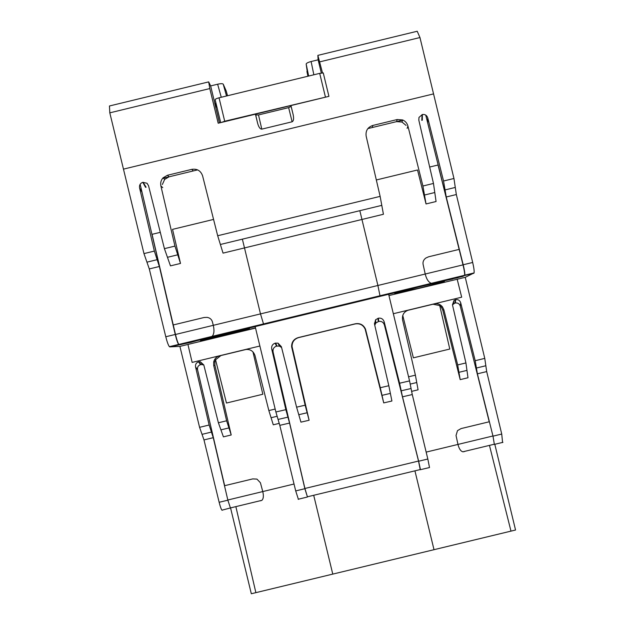 <?xml version="1.0" encoding="UTF-8"?>
<svg xmlns="http://www.w3.org/2000/svg" width="625" height="625" viewBox="0 0 625 625"><rect width="100%" height="100%" fill="white"/><g stroke="black" fill="none" stroke-linecap="round" stroke-linejoin="round"><path stroke-width="0.94" d="M458.148 277.453L462.859 276.414L464.82 275.172C465 273.469 464.461 270 463.195 264.766L446.242 196.984L445.055 189.922L455.281 187.438L456.336 194.539L472.688 262.469C473.898 267.719 474.359 271.203 474.078 272.93L465.25 277.328L484.766 358.383L486.695 371.586L477.398 373.828L493 436.156L494.359 444.398L493.719 444.352M378.414 318.195L375.57 319.781L374.508 324.156L388.82 385.727L380.266 387.719L365.508 329.141C363.484 324.82 360.109 323.023 355.391 323.766L298.188 337.609C293.789 339.039 291.594 342.062 291.609 346.68L305.148 405.18L296.594 407.172L281.383 346.688L278.031 343.141L275.188 343.172C272.477 344.133 271.32 346.078 271.719 349.031L285.859 409.664L275.883 411.984L255.172 326.594L388.641 294.289L409.555 380.906L399.578 383.227L384.18 321.82C383.188 319.016 381.266 317.812 378.414 318.195L378.711 321.422C381.531 321.039 383.43 322.234 384.414 325.008L418.523 461.047L420.234 469.727L429.516 467.539L427.828 459.008L418.648 461.227L420.477 469.727M304.867 488.703L295.703 490.914L279.797 425.344L289.562 423.07L304.867 488.703L307.453 496.961L304.914 488.477L273.07 351.945C272.68 349.023 273.82 347.094 276.5 346.148L275.188 343.172M231.07 507.781L221.938 510.188C221.148 509.188 220.219 506.555 219.148 502.289L203.984 439.922L199.578 427.328L209.141 425.016L195.562 366.945C195.219 364.391 196.219 362.695 198.562 361.867L200.297 361.734L203.797 364.953L218.391 422.781L223.414 436.859L231.211 434.977L214.922 365.281L213.719 365.547L213.688 361.953C214.531 358.719 216.555 356.641 219.766 355.727L246.008 349.484L219.766 355.727M222.367 510.227L221.938 510.188M140.148 184.281L173.258 324.953L204.055 317.5L207.195 317.367C209.914 317.898 211.641 319.352 212.367 321.719L213.305 325.32C214.469 330.57 214.07 334.258 212.102 336.383L191.125 342.297L169.758 346.883L179.898 346.391L199.578 427.328M169.758 346.883L169.391 346.672C168.312 345.281 167.109 341.977 165.781 336.758L175.25 334.469C176.523 339.695 177.656 343.016 178.641 344.43L178.969 344.648M149.289 268.93L146.938 262.156L157.148 259.68L159.359 266.492L149.289 268.93L165.781 336.758M146.938 262.156L143.969 253.602L109.805 112.844L109.453 105.984L208.68 81.891L209.805 88.562L218.187 123.219L255.43 114.18L257.656 123.375C258.75 127.219 260.133 129.141 261.805 129.141L292.125 121.789L288.641 107.625L258.5 114.938L255.719 114.992L255.43 114.18L294.766 104.633L290.953 105.555L293.18 114.758C293.961 118.672 293.609 121.016 292.125 121.789M494.812 444.289L515.547 530.023L251.32 593.75L230.641 508.266M219.477 122.906L214.789 103.383L217.164 108.062M221.266 97.266L217.641 84.219L210.648 85.922L214.883 103.562L216.008 103.289M210.648 85.922L208.68 81.891M109.805 112.844L209.805 88.562M217.641 84.219C220.75 83.547 222.609 83.516 223.219 84.141L226.516 95.992M226.211 91.039L227.531 95.742L226.195 90.969L223.219 84.141M455.281 187.438L453.953 178.484L419.961 37.539L417.219 31.25L317.859 55.375L322.508 72.93M493 436.156L501.734 434.047L486.695 371.586M501.734 434.047L502.578 442.562M306.93 71.422L307.914 76.227L306.164 64.008C306.398 63.172 308.047 62.352 311.117 61.523L318.117 59.828L317.859 55.375M318.117 59.828L321.336 73.047M419.961 37.539L319.828 61.844M221.352 122.445L224.711 121.234L219.039 97.805L319.703 73.367L323.266 72.938L328.93 96.344L294.766 104.633M288.641 107.625L291.109 106.406L290.953 105.555M220.906 355.555L215.562 359.805L214.891 361.719L214.922 365.281M252.953 351.867L262.836 394.242L226.469 403.039L215.562 359.805M439.719 305.57L433.016 304.234L434.016 303.883C437.406 303.219 440.211 304.211 442.438 306.852L443.891 309.859L442.797 310.148L441.359 307.172L439.719 305.57L449.789 349.039L413.375 357.844L402.758 315.453M408.562 376.805L415.398 375.156L402.562 319.859C401.922 314.938 403.938 311.656 408.625 310.023L433.016 304.234M295.703 490.914L298.414 499.367M275.883 411.984L279.797 425.344M388.953 295.562L465.25 277.328M458.203 277.664L452.883 278.727M211.172 336.906L432.43 283.352L452.93 278.938M179.898 346.391L255.539 328.086L187.938 344.445L192.141 362.406L259.883 346.016M432.43 283.352L431.344 283.32C428.578 282.336 426.531 279.242 425.211 274.031L213.305 325.32M157.148 259.68L154.359 251.086L139.57 187.859C139.195 185.078 140.281 183.234 142.828 182.336L147.031 183.258L148.523 185.688L164.414 248.648L170.469 265.867L180.5 263.438L174.953 246.094L160.891 185.961C160.266 182.898 160.984 180.195 163.047 177.844L167.461 175.266L169.039 176.82L164.672 179.375L162.344 184.523M169.039 176.82L193.203 170.953L191.852 169.344L167.461 175.266M191.852 169.344C197.188 168.594 200.766 170.758 202.594 175.844L217.68 235.742L223.047 253.125L383.43 214.266L380.133 196.375L366.164 136.172C365.461 130.812 367.656 127.25 372.758 125.469L397.18 119.539L396.578 121.625L401.984 122.031L406.062 125.414M422.312 120.219L422.352 114.531L418.969 117.43L418.813 120.133L433.477 183.445L434.781 192.531L424.484 195.023L422.922 186.008L407.922 126.047C407.117 123.172 405.359 121.141 402.633 119.945L397.18 119.539M422.352 114.531C425.031 114.164 426.836 115.305 427.773 117.953L443.547 181.008L445.055 189.922M218.391 422.781L226.625 420.789L213.719 365.547M245.117 349.586C250.031 348.898 253.32 350.891 255 355.562L268.852 410.578L275.172 409.055M434.016 303.883L408.625 310.023M442.797 310.148L460.188 379.633L457.68 364.938L443.891 309.859M460.188 379.633L467.992 377.75L465.922 362.938L452.453 304.789L454.023 300.383L455.711 299.648C458.18 299.312 459.844 300.359 460.703 302.797L475.195 360.703L476.422 368.023L485.844 365.75M415.398 375.156L418.078 389.812L411.547 391.391M227.828 500.008L294.031 484.016L262.766 491.57L260.414 482.742L256.953 479.109L252.773 478.898L224.664 485.687L197.555 369.695L195.562 366.945M460.703 302.797L460.289 306.133L489.227 421.781L461.078 428.578L457.492 430.641L456.031 435.5L457.977 444.422L426.164 452.109L492.953 435.977M425.211 274.031L423.094 264.32C422.68 261.844 423.586 259.758 425.82 258.039L428.578 256.797L459.141 249.398L438.039 165.008L429.672 167.039M477.398 373.828L476.422 368.023M202.039 434.352L211.438 432.078L213.258 437.68L227.867 500.188L230.477 508.125M175.25 334.469L159.359 266.492M198.562 361.867L200.516 364.672C198.203 365.492 197.211 367.164 197.555 369.695M203.781 364.898L201.016 364.555L198.805 361.812M455.461 299.711L454.852 303.133L452.461 304.82M460.289 306.133C459.438 303.719 457.789 302.688 455.344 303.016L455.711 299.648M200.516 364.672L201.016 364.555M211.438 432.078L209.141 425.016M454.852 303.133L455.344 303.016M372.758 125.469L372.391 127.492L396.578 121.625M213.57 219.422L172.539 229.367L180.5 263.438M213.266 219.492L173.766 229.07M376.75 179.867L416.297 170.281M279.297 423.352L273.273 424.812L268.852 410.578M226.625 420.789L231.211 434.977M424.484 195.023L426.031 203.945L436.07 201.516L434.781 192.531M262.766 491.57C263.781 495.844 263.484 498.766 261.875 500.336L260.453 500.828M464.352 451.594L462.836 451.813C460.648 451.156 459.023 448.688 457.977 444.422M376.328 179.969L417.531 169.984L426.031 203.945M380.266 387.719L383.727 402.906L365.188 329.242C363.18 324.961 359.844 323.195 355.172 323.93L298.555 337.625C294.203 339.039 292.039 342.031 292.055 346.602L309.117 420.25L305.148 405.18M418.648 461.227L402.5 396.82L412.266 394.547L409.555 380.906M412.266 394.547L427.828 459.008M289.562 423.07L285.859 409.664M399.578 383.227L402.5 396.82M383.727 402.906L391.914 401L388.82 385.727M296.594 407.172L300.938 422.148L309.117 420.25M378.711 321.422L375.844 323L374.758 325.227M281.594 347.531L279.375 346.102L276.5 346.148M219.039 97.805C216.539 98.469 215.242 99.109 215.148 99.734L220.688 122.609M224.711 121.234L328.93 96.344M376.102 322.719L374.383 323.141M425.75 115.117L463.016 264.875C464.281 270.109 464.82 273.57 464.633 275.266L463.25 276.219L379.484 296.492L379.977 295.75L377.898 285.477L359.836 210.688M402.945 120.086L367.867 128.586M435.313 303.68L407.375 310.438M414.93 470.844L434.008 549.688L510.984 531.117L489.453 445.383M457.195 279.281L461.68 297.188L393.336 313.727M179.188 344.648L264.312 324.367L180.648 344.609L178.859 344.43C177.875 343.016 176.75 339.703 175.484 334.477L152.062 234.328L160.297 232.336M162.586 178.383L197.617 169.883M218.508 356.133L246.422 349.383M313.703 495.281L332.773 574.102L255.875 592.648L235.859 506.625M255.484 327.867L187.938 344.445M263.602 324.219L260.492 313.898L242.367 239.156M311.117 61.523L313.852 74.789M308.648 76.047L306.164 64.008M433.594 93.891L123.422 169.141M255.719 114.992L257.656 123.375M261.805 129.141L258.5 114.938M291.109 106.406L293.18 114.758M473.867 273.273L464.648 275.508M402.281 291.203C414.758 287.812 438.133 282.273 443.195 281.492C448.758 280.586 434.312 284.594 417.633 288.625C397.43 293.539 386.492 295.445 402.281 291.203M227.266 334.695L201.383 340.445C199.578 340.672 200.352 340.289 203.711 339.297L248.648 328.703C252.625 328.156 242.195 331.07 227.266 334.695M154.359 251.086L143.969 253.602M174.953 246.094L164.414 248.648M217.68 235.742L380.133 196.375M433.477 183.445L422.922 186.008M453.953 178.484L443.547 181.008M457.68 364.938L465.922 362.938M475.195 360.703L484.766 358.383M416.742 382.523L410.281 384.086M456.336 194.539L446.242 196.984M213.258 437.68L203.984 439.922M463.195 264.766L472.688 262.469M219.148 502.289L227.867 500.188M142.055 192.281L139.57 187.859M142.828 182.336L145.57 187.344M146.102 187.211L143.094 182.266M422.078 114.594L421.781 120.352M427.773 117.953L427.688 123.008M407.117 128.367L407.922 126.047M162.773 187.625L160.891 185.961M177.742 254.813L167.461 257.305M466.961 370.383L458.938 372.32M271.078 417.734L277.016 416.297M228.93 427.922L220.914 429.859M220.375 244.484L381.789 205.367M291.812 347.961L292.25 347.867M418.523 461.047L304.914 488.477M271.719 349.031L273.07 351.945M411.062 388.516L401.211 390.805M390.375 393.406L382 395.352M307.141 412.758L298.781 414.703M287.93 417.148L278.07 419.438M384.414 325.008L384.18 321.82M378.234 321.539L377.984 318.305M275.617 343.07L276.984 346.031M319.703 73.367L325.375 96.805M464.461 275.602L379.945 296.055M463.016 264.875L377.898 285.477M175.484 334.477L260.492 313.898M212.102 336.383L431.344 283.32M246.156 329.148C248.445 328.742 239.555 331.781 227.172 334.617L207.633 338.992L203.398 339.391M440.805 281.938C440.266 282.695 432.555 284.883 417.672 288.508L398.07 292.375M178.641 344.43L169.391 346.672M464.812 275.172L474.078 272.93M494.359 444.398L502.914 442.336M442.438 306.852L441.359 307.172M214.891 361.719L213.688 361.953M148.539 185.758L147.031 183.258M418.969 117.43L418.836 120.242M202.484 364.484L200.297 361.734M454.023 300.383L453.43 303.805M401.984 122.031L402.633 119.953M164.672 179.375L163.047 177.852M462.836 451.813L494.391 444.195M230.352 507.953L261.875 500.336M307.25 496.844L420.336 469.539M298.156 499.258L307.211 497.07M292.055 346.602L291.609 346.68M375.57 319.781L375.844 323M279.375 346.102L278.031 343.141M215.148 99.734L220.68 122.609M404.688 291.648L431.164 285.242M379.977 295.75L464.633 275.266M213.672 337.883L226.109 334.875M178.867 344.43L263.414 323.961"/></g></svg>
